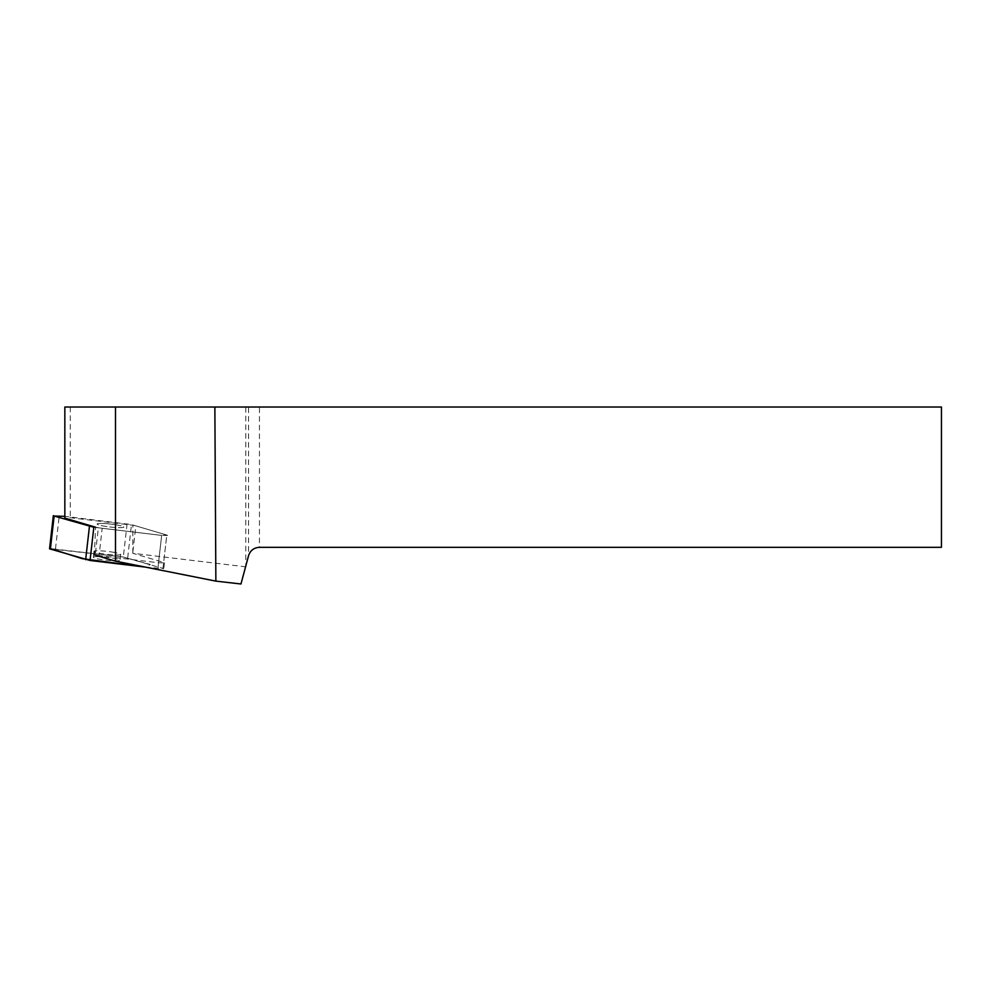 <?xml version="1.0" encoding="UTF-8"?>
<svg xmlns="http://www.w3.org/2000/svg" width="991" height="991" viewBox="0 0 991 991"><rect width="100%" height="100%" fill="white"/><g stroke="black" fill="none" stroke-linecap="round" stroke-linejoin="round"><path stroke-width="0.74" stroke-dasharray="4.96 3.72" d="M99.038 523.483A13.453 1.474 -173.5 0 1 114.138 524.524A13.453 1.474 -173.5 0 1 123.825 527.063A13.453 1.474 -173.5 0 1 110.298 527.014A13.453 1.474 -173.5 0 1 97.106 524.016A13.453 1.474 -173.5 0 1 99.038 523.483M93.835 527.274L161.657 535.413L166.785 535.041L131.481 524.598L64.836 516.336M49.55 548.816L123.305 557.016L163.8 568.661L145.491 567.125L150.322 564.498L123.28 557.004L50.43 548.593M95.247 556.682A13.453 1.474 -173.5 0 1 110.348 557.722A13.453 1.474 -173.5 0 1 120.035 560.262A13.453 1.474 -173.5 0 1 106.508 560.212A13.453 1.474 -173.5 0 1 93.315 557.215A13.453 1.474 -173.5 0 1 95.247 556.682M95.26 555.071L94.418 554.923L95.557 527.2L98.382 527.707L95.26 555.071A8.473 0.929 6.5 0 0 99.075 555.629L102.197 528.277L161.657 535.413L158.535 562.764L99.075 555.629M158.535 562.764L164.469 562.826L163.651 562.405L166.785 535.041L167.59 535.462L161.657 535.413L157.866 568.611M240.974 583.984L245.57 566.815L132.819 553.288L163.651 562.405M259.456 407.016L941.45 407.016L941.45 547.317L259.456 547.317L259.456 407.016L248.555 407.016L248.555 555.678L245.805 565.935L245.805 407.016L248.555 407.016M64.836 407.016L245.805 407.016M132.819 553.288L132.881 525.23L70.287 517.723L64.836 518.107M70.287 407.016L70.287 517.723M245.805 565.935L245.57 566.815M248.555 555.678C250.314 550.451 253.944 547.664 259.456 547.317M117.384 525.057A13.453 1.474 6.5 0 0 103.981 523.508A13.453 1.474 6.5 0 0 97.106 524.016A13.453 1.474 6.5 0 0 110.298 527.014A13.453 1.474 6.5 0 0 123.825 527.063A13.453 1.474 6.5 0 0 117.384 525.057M114.262 552.408A13.453 1.474 6.5 0 0 100.859 550.872A13.453 1.474 6.5 0 0 93.984 551.38A13.453 1.474 6.5 0 0 103.671 553.919A13.453 1.474 6.5 0 0 118.771 554.96A13.453 1.474 6.5 0 0 120.704 554.427A13.453 1.474 6.5 0 0 114.262 552.408M102.197 528.277A8.473 0.929 -173.5 0 1 98.382 527.707M162.995 568.239L166.785 535.041L135.841 525.887L132.893 551.64M132.881 525.23L133.005 525.255A8.473 0.929 -173.5 0 1 135.841 525.887M127.096 523.818L123.305 557.016M55.484 548.878L59.262 515.679M127.69 557.809L131.481 524.598M132.93 525.874L133.005 525.255M164.469 562.826L163.8 568.661M93.984 551.38L93.315 557.215M120.704 554.427L120.035 560.262"/><path stroke-width="1.49" d="M64.836 516.336L54.146 516.038L93.835 527.274L90.045 560.472L49.55 548.816L53.341 515.617M50.43 548.593L82.203 558.651L145.491 567.125L90.045 560.472M94.418 554.923L115.501 561.154L215.865 581.122L240.974 583.984L248.555 555.678C250.314 550.451 253.944 547.664 259.456 547.317L941.45 547.317L941.45 407.016L64.836 407.016L64.836 518.107L95.557 527.2M115.501 561.154L115.501 407.016M215.865 581.122L214.861 407.016M54.146 516.038L50.355 549.237M85.647 559.68L89.438 526.481"/></g></svg>

